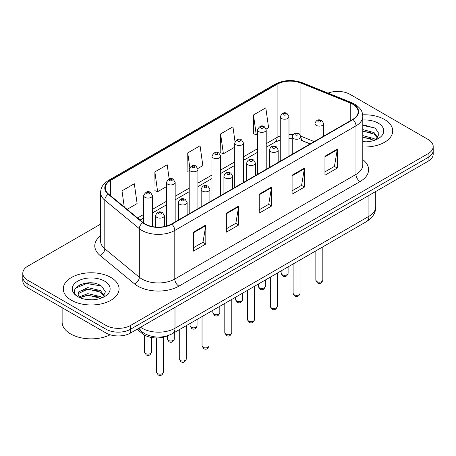 <?xml version="1.0" encoding="UTF-8"?>
<svg xmlns="http://www.w3.org/2000/svg" width="456" height="456" viewBox="0 0 456 456"><rect width="100%" height="100%" fill="white"/><g stroke="black" fill="none" stroke-linecap="round" stroke-linejoin="round"><path stroke-width="0.68" d="M310.126 143.965L301.45 140.459A23.245 13.418 0 0 0 300.932 140.254M167.683 335.719A17.431 10.066 180 0 1 142.443 333.667L137.096 329.26M384.545 119.506A27.89 16.102 0 0 0 362.697 114.838A27.89 16.102 0 0 1 384.545 119.506A27.89 16.102 0 0 1 392.713 130.889A27.89 16.102 0 0 0 384.545 119.506M110.899 277.487A27.89 16.102 0 0 0 80.507 273.999A27.89 16.102 0 0 0 63.287 288.876A27.89 16.102 0 0 0 71.455 300.265A27.89 16.102 0 0 0 101.853 303.753A27.89 16.102 0 0 0 119.073 288.876A27.89 16.102 0 0 0 110.899 277.487A27.89 16.102 0 0 0 80.507 273.999A27.89 16.102 0 0 0 63.287 288.876A27.89 16.102 0 0 0 71.455 300.265A27.89 16.102 0 0 0 101.853 303.753A27.89 16.102 0 0 0 119.073 288.876A27.89 16.102 0 0 0 110.899 277.487M352.699 104.202A18.593 10.733 180 0 1 358.148 111.794A18.593 10.733 180 0 1 352.699 119.386L171.507 223.999A18.593 10.733 180 0 1 143.127 222.562L108.608 194.102A18.593 10.733 180 0 1 105.245 187.946A18.593 10.733 180 0 1 110.688 180.354L277.105 84.274A18.593 10.733 180 0 1 300.92 83.072L350.219 102.999A18.593 10.733 180 0 1 352.699 104.202M353.029 104.014A19.061 11.001 0 0 0 350.482 102.782L301.182 82.849A19.061 11.001 0 0 0 276.775 84.086L110.363 180.166A19.061 11.001 0 0 0 108.226 194.256L142.745 222.716A19.061 11.001 0 0 0 171.832 224.187L353.029 119.575A19.061 11.001 0 0 0 353.029 104.014M100.594 224.135L27.907 266.104A17.431 10.066 0 0 0 22.8 273.218L22.8 280.81A17.431 10.066 0 0 0 27.907 287.93L105.969 333L105.969 329.203A17.431 10.066 0 0 0 130.621 329.203L428.093 157.457A17.431 10.066 0 0 0 433.2 150.343A17.431 10.066 0 0 1 428.093 157.457L130.621 329.203A17.431 10.066 0 0 1 105.969 329.203L27.907 284.134L105.969 329.203L105.969 325.407A17.431 10.066 0 0 0 130.621 325.407L428.093 153.666A17.431 10.066 0 0 0 433.2 146.547A17.431 10.066 0 0 0 428.093 139.433L350.031 94.358A17.431 10.066 0 0 0 327.989 93.121M22.8 277.014A17.431 10.066 0 0 0 27.907 284.134A17.431 10.066 0 0 1 22.8 277.014M193.486 232.132L193.486 251.113L205.816 243.994L205.816 225.019L193.486 232.132M193.486 247.745L202.983 242.261L205.764 225.646A4.651 2.685 -120 0 0 205.816 225.019M202.897 242.313L205.816 243.994M226.358 213.157L226.358 232.132L238.682 225.019L238.682 206.044L226.358 213.157M226.358 228.769L235.849 223.286L238.63 206.671A4.651 2.685 -120 0 0 238.682 206.044M235.769 223.337L238.682 225.019M324.968 156.226L324.968 175.201L337.292 168.087L337.292 149.112L324.968 156.226M324.968 171.838L334.459 166.355L337.24 149.739A4.651 2.685 -120 0 0 337.292 149.112M334.373 166.406L337.292 168.087M292.096 175.201L292.096 194.182L304.42 187.063L304.42 168.087L292.096 175.201M292.096 190.813L301.587 185.33L304.374 168.714A4.651 2.685 -120 0 0 304.42 168.087M301.507 185.381L304.42 187.063M259.225 194.182L259.225 213.157L271.554 206.044L271.554 187.063L259.225 194.182M259.225 209.788L268.721 204.311L271.502 187.695A4.651 2.685 -120 0 0 271.554 187.063M268.635 204.356L271.554 206.044M362.794 146.952A27.89 16.102 0 0 0 392.713 130.889A27.89 16.102 0 0 1 362.794 146.952M22.8 273.218A17.431 10.066 0 0 0 27.907 280.337L105.969 325.407M127.099 209.35L137.102 203.57L134.32 183.745L121.997 190.859L121.997 205.143M235.011 141.645L232.93 126.814L220.607 133.927L220.801 152.788M266.127 129.082L268.584 127.663L265.802 107.833L253.473 114.952L253.673 133.813M169.176 178.923L167.192 164.764L154.863 171.883L155.063 190.745M197.841 168.503L202.846 165.619L200.059 145.789L187.735 152.902L187.935 171.769M189.211 172.243L187.735 171.695M187.735 152.902L189.77 167.403M220.607 133.927L223.389 153.757L234.737 147.202M223.389 153.757L220.607 152.714M253.473 114.952L256.255 134.776L257.498 134.064M256.255 134.776L253.473 133.739M154.863 171.883L157.645 191.708L166.451 186.629M157.645 191.708L154.863 190.671M121.997 190.859L124.26 207.007M93.503 283.113A23.245 13.418 0 0 0 79.903 284.732M367.143 125.132A23.245 13.418 0 0 0 362.794 125.115M105.969 333A17.431 10.066 0 0 0 130.621 333L428.093 161.253A17.431 10.066 0 0 0 433.2 154.139L433.2 146.547M362.794 141.622L366.077 141.805M362.794 135.597L374.108 138.635L375.647 139.867M362.794 137.102L374.387 140.334M362.794 129.572L374.108 132.611L377.882 137.82M362.794 131.077L374.108 134.115L377.585 138.214M362.794 141.765A18.947 10.938 0 0 0 378.218 138.624A18.947 10.938 0 0 0 378.218 123.154A18.947 10.938 0 0 0 362.794 120.013M376.092 139.684L379.061 133.853L375.305 128.199L362.794 124.807M362.794 125.394L375.049 128.028M362.794 131.419L370.853 132.457M362.794 137.444L370.853 138.481M62.124 307.686L62.124 322.084A29.053 16.775 0 0 0 70.634 333.946A29.053 16.775 0 0 0 110.164 334.784M88.008 299.66L92.437 299.791M79.321 296.879L87.78 293.653L100.468 296.622L102.007 297.853M80.096 297.694L87.78 295.157L100.747 298.321M79.452 297.466L78.096 294.285A13.133 7.581 0 0 0 80.216 297.796M78.096 294.285L78.495 291.988L87.78 287.628L100.468 290.597L104.242 295.807M78.13 294.468L78.495 293.493L87.78 289.132L100.468 292.102L103.945 296.2M102.452 297.665L105.421 291.84L101.665 286.186C88.373 276.627 64.752 289.218 78.392 296.942L78.455 296.981M104.578 281.141A18.947 10.938 0 0 0 77.782 281.141A18.947 10.938 0 0 0 77.782 296.611A18.947 10.938 0 0 0 104.578 296.611A18.947 10.938 0 0 0 104.578 281.141M75.622 288.084L86.748 283.518L101.409 286.009M82.57 290.301L86.748 289.543L97.213 290.438M82.57 296.326L86.748 295.568L97.213 296.468M142.443 332.202L142.443 333.667M362.794 159.611A29.053 16.775 180 0 1 360.097 181.539L178.9 286.146A5.808 3.357 60 0 1 174.79 279.032L355.988 174.42A23.245 13.418 0 0 0 362.794 164.929L362.794 116.348A23.245 13.418 180 0 1 355.988 125.839A5.808 3.357 -120 0 0 353.029 119.575M178.9 286.146A29.053 16.775 180 0 1 137.815 286.146A29.053 16.775 180 0 1 134.56 283.911L100.041 255.445A29.053 16.775 180 0 1 100.594 235.763M141.924 279.032A23.245 13.418 0 0 0 174.79 279.032L174.79 230.451A23.245 13.418 180 0 1 139.319 228.655L104.8 200.195A23.245 13.418 180 0 1 100.594 192.5L100.594 241.081A23.245 13.418 0 0 0 104.8 248.776L139.319 277.242A23.245 13.418 0 0 0 141.924 279.032M362.794 116.348C362.417 112.358 362.047 109.035 354.785 104.202L351.73 102.72A5.808 2.719 112 0 0 350.482 102.782M351.73 102.72L302.431 82.787C292.803 79.384 283.666 79.88 275.019 84.269A5.808 3.357 60 0 1 276.775 84.086M110.363 180.166A5.808 3.357 -120 0 0 108.608 180.348C101.563 184.971 100.918 188.448 100.594 192.5M108.226 194.256A5.808 3.887 129.5 0 0 104.8 200.195L104.8 248.776A5.808 3.887 -50.5 0 1 100.041 255.445M302.431 82.787A5.808 2.719 112 0 0 301.182 82.849M142.745 222.716A5.808 3.887 129.5 0 0 139.319 228.655L139.319 277.242A5.808 3.887 -50.5 0 1 134.56 283.911M171.832 224.187A5.808 3.357 60 0 1 174.79 230.451L355.988 125.839L355.988 174.42A5.808 3.357 60 0 0 360.097 181.539M130.621 325.407L130.621 333M428.093 153.666L428.093 161.253M27.907 280.337L27.907 287.93M110.688 180.354L110.688 195.818M350.219 102.999L350.219 120.817M300.92 83.072L300.92 136.207A18.593 10.733 0 0 0 300.886 136.196M314.235 141.594L300.92 136.207A10.46 4.896 -68 0 0 300.92 136.469M293.145 134.4A18.593 10.733 0 0 0 288.979 134.292M280.258 135.951A18.593 10.733 0 0 0 277.105 137.41L266.213 143.697M277.105 84.274L277.105 137.41A10.46 6.036 60 0 1 274.94 142.198L266.213 147.237M257.498 148.73L243.453 156.841M234.737 161.874L220.687 169.985M211.972 175.013L197.927 183.124M189.211 188.157L175.167 196.268M166.451 201.295L152.401 209.407M143.686 214.44L137.564 217.974M310.251 143.891L302.995 140.961A10.46 4.896 -68 0 1 300.932 136.789M259.225 194.78L271.502 187.695M292.096 175.805L304.374 168.714M324.968 156.83L337.24 149.739M226.358 213.761L238.63 206.671M193.486 232.737L205.764 225.646M140.568 327.26A23.245 13.418 0 0 0 142.129 328.252A23.245 13.418 0 0 0 174.996 328.252L368.927 216.286A23.245 13.418 0 0 0 375.738 206.802C375.904 212.57 372.837 217.506 366.521 221.61L172.59 333.575A11.622 6.709 60 0 0 174.996 328.252L174.996 307.378M368.927 195.413L368.927 216.286A11.622 6.709 60 0 1 366.521 221.61M139.627 327.801A11.622 7.775 129.5 0 0 141.651 331.58L138.122 328.668M322.825 280.172C321.674 283.307 319.89 284.225 317.473 282.925L315.848 280.172A3.488 2.012 0 0 0 316.869 281.597A3.488 2.012 0 0 0 320.671 282.03A3.488 2.012 0 0 0 322.825 280.172L322.825 246.838M316.253 125.389A4.361 2.514 180 0 1 314.976 123.61C316.093 120.031 318.373 118.999 321.816 120.498L323.697 123.61A4.361 2.514 180 0 1 321.007 125.93A4.361 2.514 180 0 1 316.253 125.389M320.363 120.64A1.453 0.838 0 0 0 318.311 120.64A1.453 0.838 0 0 0 318.311 121.832A1.453 0.838 0 0 0 320.363 121.832A1.453 0.838 0 0 0 320.363 120.64M282.15 274.694A3.488 2.012 0 0 0 285.952 275.128A3.488 2.012 0 0 0 288.106 273.269C286.955 276.404 285.171 277.322 282.754 276.022L281.13 273.269A3.488 2.012 0 0 0 282.15 274.694M288.979 156.174L288.979 116.707A4.361 2.514 180 0 1 286.288 119.027A4.361 2.514 180 0 1 281.534 118.486A4.361 2.514 180 0 1 280.258 116.707L280.258 161.207M283.592 114.929A1.453 0.838 0 0 0 285.644 114.929A1.453 0.838 0 0 0 285.644 113.738A1.453 0.838 0 0 0 283.592 113.738A1.453 0.838 0 0 0 283.592 114.929M300.059 293.316C298.914 296.451 297.13 297.369 294.713 296.069L293.088 293.316A3.488 2.012 0 0 0 294.109 294.736A3.488 2.012 0 0 0 297.91 295.174A3.488 2.012 0 0 0 300.059 293.316L300.059 259.983M293.493 138.527A4.361 2.514 180 0 1 292.216 136.749C293.328 133.175 295.608 132.137 299.056 133.642L300.932 136.749A4.361 2.514 180 0 1 298.241 139.074A4.361 2.514 180 0 1 293.493 138.527M297.603 133.785A1.453 0.838 0 0 0 295.545 133.785A1.453 0.838 0 0 0 295.545 134.97A1.453 0.838 0 0 0 297.603 134.97A1.453 0.838 0 0 0 297.603 133.785M277.299 306.455C276.148 309.59 274.37 310.507 271.947 309.208L270.328 306.455A3.488 2.012 0 0 0 271.349 307.88A3.488 2.012 0 0 0 275.145 308.313A3.488 2.012 0 0 0 277.299 306.455L277.299 273.121M270.733 151.671A4.361 2.514 180 0 1 269.456 149.893C270.568 146.319 272.848 145.282 276.29 146.781L278.171 149.893A4.361 2.514 180 0 1 275.481 152.219A4.361 2.514 180 0 1 270.733 151.671M274.837 146.929A1.453 0.838 0 0 0 272.785 146.929A1.453 0.838 0 0 0 272.785 148.114A1.453 0.838 0 0 0 274.837 148.114A1.453 0.838 0 0 0 274.837 146.929M254.533 319.599C253.388 322.734 251.604 323.652 249.187 322.352L247.562 319.599A3.488 2.012 0 0 0 248.583 321.018A3.488 2.012 0 0 0 252.385 321.457A3.488 2.012 0 0 0 254.533 319.599L254.533 286.265M247.967 164.81A4.361 2.514 180 0 1 246.69 163.031C247.807 159.457 250.087 158.42 253.53 159.925L255.406 163.031A4.361 2.514 180 0 1 252.715 165.357A4.361 2.514 180 0 1 247.967 164.81M252.077 160.067A1.453 0.838 0 0 0 250.025 160.067A1.453 0.838 0 0 0 250.025 161.253A1.453 0.838 0 0 0 252.077 161.253A1.453 0.838 0 0 0 252.077 160.067M231.773 332.737C230.628 335.872 228.844 336.79 226.427 335.491L224.802 332.737A3.488 2.012 0 0 0 225.823 334.162A3.488 2.012 0 0 0 229.624 334.596A3.488 2.012 0 0 0 231.773 332.737L231.773 299.404M225.207 177.954A4.361 2.514 180 0 1 223.93 176.176C225.042 172.602 227.322 171.564 230.77 173.063L232.645 176.176A4.361 2.514 180 0 1 229.955 178.501A4.361 2.514 180 0 1 225.207 177.954M229.317 173.212A1.453 0.838 0 0 0 227.259 173.212A1.453 0.838 0 0 0 227.259 174.397A1.453 0.838 0 0 0 229.317 174.397A1.453 0.838 0 0 0 229.317 173.212M259.39 287.833A3.488 2.012 0 0 0 263.192 288.272A3.488 2.012 0 0 0 265.341 286.414C264.195 289.549 262.411 290.466 259.994 289.167L258.37 286.414A3.488 2.012 0 0 0 259.39 287.833M266.213 169.319L266.213 129.846A4.361 2.514 180 0 1 263.522 132.172A4.361 2.514 180 0 1 258.774 131.624A4.361 2.514 180 0 1 257.498 129.846L257.498 174.352M260.826 128.068A1.453 0.838 0 0 0 262.884 128.068A1.453 0.838 0 0 0 262.884 126.882A1.453 0.838 0 0 0 260.826 126.882A1.453 0.838 0 0 0 260.826 128.068M236.63 300.977A3.488 2.012 0 0 0 240.426 301.41A3.488 2.012 0 0 0 242.581 299.552C241.429 302.687 239.651 303.605 237.228 302.305L235.609 299.552A3.488 2.012 0 0 0 236.63 300.977M243.453 182.457L243.453 142.99A4.361 2.514 180 0 1 240.762 145.316A4.361 2.514 180 0 1 236.014 144.769A4.361 2.514 180 0 1 234.737 142.99L234.737 187.49M238.066 141.212A1.453 0.838 0 0 0 240.118 141.212A1.453 0.838 0 0 0 240.118 140.026A1.453 0.838 0 0 0 238.066 140.026A1.453 0.838 0 0 0 238.066 141.212M213.864 314.116A3.488 2.012 0 0 0 217.666 314.554A3.488 2.012 0 0 0 219.815 312.696C218.669 315.831 216.885 316.749 214.468 315.449L212.844 312.696A3.488 2.012 0 0 0 213.864 314.116M220.687 195.601L220.687 156.129A4.361 2.514 180 0 1 217.996 158.454A4.361 2.514 180 0 1 213.248 157.907A4.361 2.514 180 0 1 211.972 156.129L211.972 200.634M215.306 154.35A1.453 0.838 0 0 0 217.358 154.35A1.453 0.838 0 0 0 217.358 153.165A1.453 0.838 0 0 0 215.306 153.165A1.453 0.838 0 0 0 215.306 154.35M209.013 345.882C207.862 349.017 206.078 349.934 203.661 348.635L202.036 345.882A3.488 2.012 0 0 0 203.062 347.301A3.488 2.012 0 0 0 206.859 347.74A3.488 2.012 0 0 0 209.013 345.882L209.013 312.548M202.441 191.098A4.361 2.514 180 0 1 201.17 189.314C202.282 185.74 204.562 184.703 208.004 186.208L209.885 189.314A4.361 2.514 180 0 1 207.195 191.64A4.361 2.514 180 0 1 202.441 191.098M206.551 186.35A1.453 0.838 0 0 0 204.499 186.35A1.453 0.838 0 0 0 204.499 187.536A1.453 0.838 0 0 0 206.551 187.536A1.453 0.838 0 0 0 206.551 186.35M186.247 359.02C185.102 362.155 183.318 363.073 180.901 361.773L179.276 359.02A3.488 2.012 0 0 0 180.297 360.445A3.488 2.012 0 0 0 184.099 360.884A3.488 2.012 0 0 0 186.247 359.02L186.247 325.687M179.681 204.237A4.361 2.514 180 0 1 178.404 202.458C179.521 198.884 181.796 197.847 185.244 199.352L187.12 202.458A4.361 2.514 180 0 1 184.429 204.784A4.361 2.514 180 0 1 179.681 204.237M183.791 199.494A1.453 0.838 0 0 0 181.733 199.494A1.453 0.838 0 0 0 181.733 200.68A1.453 0.838 0 0 0 183.791 200.68A1.453 0.838 0 0 0 183.791 199.494M163.487 372.164C162.342 375.299 160.558 376.217 158.135 374.917L156.516 372.164A3.488 2.012 0 0 0 157.537 373.589A3.488 2.012 0 0 0 161.333 374.023A3.488 2.012 0 0 0 163.487 372.164L163.487 337.172M156.921 217.381A4.361 2.514 180 0 1 155.644 215.602C156.756 212.023 159.036 210.985 162.478 212.49L164.359 215.602A4.361 2.514 180 0 1 161.669 217.922A4.361 2.514 180 0 1 156.921 217.381M161.031 212.633A1.453 0.838 0 0 0 158.973 212.633A1.453 0.838 0 0 0 158.973 213.818A1.453 0.838 0 0 0 161.031 213.818A1.453 0.838 0 0 0 161.031 212.633M191.104 327.26A3.488 2.012 0 0 0 194.906 327.693A3.488 2.012 0 0 0 197.055 325.835C195.909 328.97 194.125 329.887 191.708 328.588L190.084 325.835A3.488 2.012 0 0 0 191.104 327.26M197.927 208.745L197.927 169.273A4.361 2.514 180 0 1 195.236 171.599A4.361 2.514 180 0 1 190.488 171.051A4.361 2.514 180 0 1 189.211 169.273L189.211 213.773M192.54 167.494A1.453 0.838 0 0 0 194.598 167.494A1.453 0.838 0 0 0 194.598 166.309A1.453 0.838 0 0 0 192.54 166.309A1.453 0.838 0 0 0 192.54 167.494M168.344 340.398A3.488 2.012 0 0 0 172.14 340.837A3.488 2.012 0 0 0 174.295 338.979C173.143 342.114 171.359 343.032 168.942 341.732L167.318 338.979A3.488 2.012 0 0 0 168.344 340.398M175.167 221.884L175.167 182.411A4.361 2.514 180 0 1 172.476 184.737A4.361 2.514 180 0 1 167.722 184.195A4.361 2.514 180 0 1 166.451 182.411L166.451 226.073M169.78 180.633A1.453 0.838 0 0 0 171.832 180.633A1.453 0.838 0 0 0 171.832 179.447A1.453 0.838 0 0 0 169.78 179.447A1.453 0.838 0 0 0 169.78 180.633M145.578 353.542A3.488 2.012 0 0 0 149.38 353.981A3.488 2.012 0 0 0 151.529 352.117C150.383 355.252 148.599 356.17 146.182 354.871L144.558 352.117A3.488 2.012 0 0 0 145.578 353.542M152.401 226.575L152.401 195.556A4.361 2.514 180 0 1 149.71 197.881A4.361 2.514 180 0 1 144.962 197.334A4.361 2.514 180 0 1 143.686 195.556L143.686 223.001M147.02 193.777A1.453 0.838 0 0 0 149.072 193.777A1.453 0.838 0 0 0 149.072 192.592A1.453 0.838 0 0 0 147.02 192.592A1.453 0.838 0 0 0 147.02 193.777M275.019 84.269L108.608 180.348M302.995 140.961L300.932 140.226M292.216 138.738L288.979 138.709M280.258 140.02L274.94 142.198M257.498 152.27L243.453 160.381M234.737 165.408L220.687 173.519M211.972 178.552L197.927 186.664M189.211 191.697L175.167 199.802M166.451 204.835L152.401 212.946M143.686 217.979L140.083 220.054M172.59 333.575C163.237 338.272 153.889 338.272 144.535 333.575L141.651 331.58M375.738 206.802L375.738 191.486M315.848 280.172L315.848 250.863M314.976 141.166L314.976 123.61M323.697 136.133L323.697 123.61M288.106 273.269L288.106 266.885M288.979 116.707L287.098 113.595C284.572 111.771 282.292 112.809 280.258 116.707M281.13 273.269L281.13 270.91M293.088 293.316L293.088 264.007M292.216 154.305L292.216 136.749M300.932 149.272L300.932 136.749M270.328 306.455L270.328 277.145M269.456 167.449L269.456 149.893M278.171 162.416L278.171 149.893M247.562 319.599L247.562 290.29M246.69 180.587L246.69 163.031M255.406 175.554L255.406 163.031M224.802 332.737L224.802 303.428M223.93 193.732L223.93 176.176M232.645 188.698L232.645 176.176M265.341 286.414L265.341 280.024M266.213 129.846L264.337 126.739C261.807 124.915 259.527 125.947 257.498 129.846M258.37 286.414L258.37 284.048M242.581 299.552L242.581 293.168M243.453 142.99L241.572 139.878C239.047 138.054 236.767 139.091 234.737 142.99M235.609 299.552L235.609 297.192M219.815 312.696L219.815 306.307M220.687 156.129L218.812 153.022C216.281 151.198 214.006 152.23 211.972 156.129M212.844 312.696L212.844 310.337M202.036 345.882L202.036 316.572M201.17 206.87L201.17 189.314M209.885 201.843L209.885 189.314M179.276 359.02L179.276 329.716M178.404 220.014L178.404 202.458M187.12 214.981L187.12 202.458M156.516 372.164L156.516 337.959M155.644 227.025L155.644 215.602M164.359 226.569L164.359 215.602M197.055 325.835L197.055 319.451M197.927 169.273L196.051 166.161C193.521 164.337 191.241 165.374 189.211 169.273M190.084 325.835L190.084 323.475M174.295 338.979L174.295 332.589M175.167 182.411L173.286 179.305C170.761 177.481 168.481 178.518 166.451 182.411M167.318 338.979L167.318 335.884M151.529 352.117L151.529 337.503M152.401 195.556L150.526 192.449C147.995 190.619 145.715 191.657 143.686 195.556M144.558 352.117L144.558 335.103"/></g></svg>
